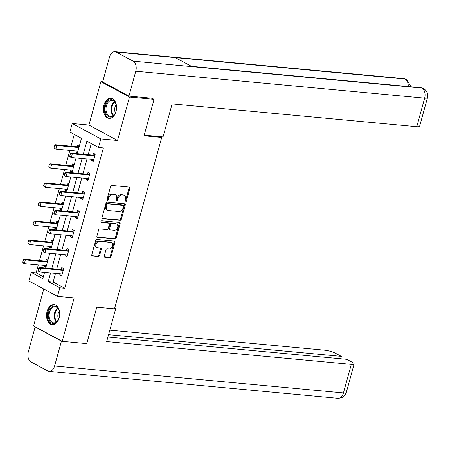 <?xml version="1.0" encoding="UTF-8"?>
<svg xmlns="http://www.w3.org/2000/svg" width="450" height="450" viewBox="0 0 450 450"><rect width="100%" height="100%" fill="white"/><g stroke="black" fill="none" stroke-linecap="round" stroke-linejoin="round"><path stroke-width="0.67" d="M125.449 201.887A0.889 0.652 118.3 0 0 126.354 201.105L129.864 188.353A1.271 0.934 118.3 0 0 129.504 187.149A1.271 0.934 118.3 0 0 129.229 187.065L111.87 185.445A1.271 0.934 118.3 0 0 110.576 186.559L107.066 199.311A0.889 0.652 118.3 0 0 108.416 199.434L108.872 197.786A4.067 2.987 118.3 0 1 113.012 194.231L114.457 194.366A4.067 2.987 118.3 0 1 115.329 194.625A4.067 2.987 118.3 0 1 116.488 198.495L116.032 200.143A0.889 0.652 118.3 0 0 117.383 200.273L117.838 198.619A4.067 2.987 118.3 0 1 121.984 195.069L123.429 195.204A4.067 2.987 118.3 0 1 124.301 195.463A4.067 2.987 118.3 0 1 125.454 199.333L125.004 200.981A0.889 0.652 118.3 0 0 125.449 201.887M124.976 201.414A0.889 0.652 118.3 0 0 125.578 200.689L129.094 187.937A1.271 0.934 118.3 0 0 129.032 187.048M107.038 199.744A0.889 0.652 118.3 0 0 107.64 199.018L108.096 197.37L108.872 197.786M116.01 200.582A0.889 0.652 118.3 0 0 116.612 199.856L117.067 198.203L117.838 198.619M59.164 317.936A10.103 6.542 -84.7 0 0 54.068 304.633A10.103 6.542 -84.7 0 0 47.098 311.439A10.103 6.542 -84.7 0 0 52.194 324.743A10.103 6.542 -84.7 0 0 59.164 317.936M116.01 111.544A10.103 6.542 -84.7 0 0 110.919 98.241A10.103 6.542 -84.7 0 0 103.95 105.052A10.103 6.542 -84.7 0 0 109.041 118.35A10.103 6.542 -84.7 0 0 116.01 111.544M104.271 255.949A1.271 0.934 118.3 0 0 104.636 257.158A1.271 0.934 118.3 0 0 104.906 257.243L109.778 257.692A1.271 0.934 118.3 0 0 111.071 256.584L114.975 242.421A1.271 0.934 118.3 0 0 114.609 241.211A1.271 0.934 118.3 0 0 114.339 241.132L96.981 239.513A1.271 0.934 118.3 0 0 95.687 240.626L91.783 254.784A1.271 0.934 118.3 0 0 92.143 255.994A1.271 0.934 118.3 0 0 92.419 256.078L98.302 256.624A1.271 0.934 118.3 0 0 99.596 255.516L101.267 249.452A1.271 0.934 118.3 0 0 100.901 248.243A1.271 0.934 118.3 0 0 100.631 248.164L97.712 247.894A3.397 2.498 118.3 0 1 96.986 247.674A3.397 2.498 118.3 0 1 96.182 243.962A3.397 2.498 118.3 0 1 99.484 241.47L110.908 242.539A3.397 2.498 118.3 0 1 111.639 242.752A3.397 2.498 118.3 0 1 112.444 246.465A3.397 2.498 118.3 0 1 109.142 248.957L107.235 248.782A1.271 0.934 118.3 0 0 105.941 249.891L104.271 255.949M55.519 273.386L53.139 282.032L64.738 288.276L59.828 287.82L57.471 296.376L28.862 280.974L31.219 272.419L42.818 278.662L44.55 272.368M152.061 98.258L154.069 99.332L144.034 135.771L161.719 137.419L114.497 308.841L96.812 307.192L86.777 343.631L62.212 341.336L74.171 297.934L57.471 296.376M154.069 99.332L129.504 97.043L100.896 81.647L88.942 125.049L72.236 123.491L100.845 138.892L98.488 147.454L86.889 141.21L83.306 154.215M88.942 125.049L117.551 140.451L129.504 97.043M117.551 140.451L100.845 138.892M64.738 288.276L103.399 147.909L98.488 147.454M120.06 220.371A1.271 0.934 118.3 0 0 121.354 219.263L125.252 205.099A1.271 0.934 118.3 0 0 124.892 203.889A1.271 0.934 118.3 0 0 124.622 203.811L107.263 202.191A1.271 0.934 118.3 0 0 105.964 203.299L102.066 217.463A1.271 0.934 118.3 0 0 102.426 218.672A1.271 0.934 118.3 0 0 102.701 218.751L120.06 220.371L119.284 219.954A1.271 0.934 118.3 0 0 120.578 218.846L124.481 204.683A1.271 0.934 118.3 0 0 124.425 203.788M120.111 223.763L116.212 237.921A1.271 0.934 118.3 0 1 114.919 239.034L97.56 237.414A1.271 0.934 118.3 0 1 97.284 237.336A1.271 0.934 118.3 0 1 96.924 236.126L98.595 230.062A1.271 0.934 118.3 0 1 99.889 228.954L106.931 229.607A1.271 0.934 118.3 0 0 108.225 228.499L109.333 224.477A1.271 0.934 118.3 0 0 108.968 223.268A1.271 0.934 118.3 0 0 108.698 223.189L101.368 222.508A0.889 0.652 118.3 0 1 101.829 220.826L119.481 222.469A1.271 0.934 118.3 0 1 119.751 222.553A1.271 0.934 118.3 0 1 120.111 223.763L119.34 223.346L115.436 237.504L116.212 237.921M43.779 289.007L33.604 325.941L62.212 341.336M102.684 81.81L100.896 81.647M161.719 137.419L160.273 136.642M91.277 143.572L88.222 154.671M87.047 158.946L82.969 173.745M81.793 178.02L77.715 192.819M76.539 197.094L72.461 211.894M71.28 216.169L67.207 230.968M66.026 235.243L61.954 250.042M60.773 254.317L56.7 269.117M91.586 159.368L91.282 160.481L93.218 161.522L95.237 154.187L93.302 153.146L92.773 155.07M86.332 178.442L86.029 179.556L87.964 180.596L89.983 173.261L88.048 172.221L87.519 174.144M81.079 197.516L80.775 198.63L82.71 199.671L84.729 192.336L82.794 191.295L82.266 193.219M75.825 216.591L75.521 217.704L77.456 218.745L79.476 211.41L77.541 210.369L77.012 212.293M70.571 235.665L70.267 236.779L72.203 237.819L74.222 230.479L72.287 229.438L71.758 231.362M65.317 254.739L65.014 255.853L66.949 256.894L68.968 249.553L67.033 248.513L66.504 250.436M60.064 273.814L59.76 274.928L61.689 275.968L63.714 268.627L61.779 267.587L61.251 269.511M74.267 134.415L71.027 146.188M69.851 150.458L65.773 165.263M64.597 169.532L60.519 184.337M59.344 188.606L55.266 203.411M54.09 207.681L50.012 222.486M48.836 226.755L44.758 241.56M43.583 245.829L39.504 260.629M38.323 264.904L36.129 272.874L43.341 276.756M79.442 145.682L77.839 144.821L77.31 146.745M76.123 151.042L75.819 152.156L77.422 153.023M74.188 164.756L72.585 163.896L72.056 165.819M70.869 170.117L70.566 171.231L72.169 172.097M68.934 183.831L67.331 182.97L66.803 184.894M65.616 189.191L65.312 190.305L66.915 191.166M63.681 202.905L62.078 202.044L61.549 203.968M60.362 208.266L60.058 209.379L61.661 210.24M58.427 221.979L56.824 221.119L56.295 223.042M55.108 227.34L54.804 228.454L56.407 229.314M53.173 241.054L51.57 240.193L51.041 242.117M49.854 246.414L49.551 247.528L51.154 248.389M47.919 260.128L46.316 259.267L45.788 261.191M44.601 265.489L44.297 266.602L45.9 267.463M36.129 272.874L31.219 272.419M77.248 153.653L81.478 138.296L69.879 132.053L72.236 123.491M50.608 272.931L48.229 281.576L59.828 287.82M82.131 158.484L78.052 173.289M76.877 177.559L72.799 192.364M71.623 196.633L67.545 211.438M66.369 215.708L62.291 230.513M61.116 234.782L57.038 249.587M55.862 253.856L51.784 268.661M45.726 268.093L49.804 253.294M50.979 249.019L55.057 234.219M56.233 229.944L60.311 215.145M61.487 210.87L65.565 196.071M66.741 191.796L70.819 176.996M71.994 172.721L76.073 157.922M53.139 282.032L48.229 281.576M75.819 152.156L77.614 152.325M91.282 160.481L93.448 160.684M86.029 179.556L88.194 179.758M70.566 171.231L72.36 171.399M80.775 198.63L82.941 198.833M65.312 190.305L67.106 190.474M75.521 217.704L77.687 217.907M60.058 209.379L61.852 209.548M70.267 236.779L72.433 236.981M54.804 228.454L56.599 228.623M65.014 255.853L67.179 256.05M49.551 247.528L51.345 247.697M59.76 274.928L61.926 275.124M44.297 266.602L46.091 266.766M124.301 195.463L123.525 195.047A4.067 2.987 118.3 0 0 122.653 194.788L123.429 195.204M117.067 198.203A4.067 2.987 118.3 0 1 121.207 194.653L122.653 194.788M115.329 194.625L114.559 194.209A4.067 2.987 118.3 0 0 113.687 193.95L114.457 194.366M108.096 197.37A4.067 2.987 118.3 0 1 112.241 193.815L113.687 193.95M102.122 218.357L119.284 219.954M123.542 206.291A0.889 0.652 118.3 0 0 123.097 205.391L107.859 203.968A0.889 0.652 118.3 0 0 106.954 204.744L106.47 206.488A4.067 2.987 118.3 0 0 107.629 210.358A4.067 2.987 118.3 0 0 108.501 210.617L118.918 211.584A4.067 2.987 118.3 0 0 123.058 208.035L123.542 206.291M122.664 205.155A0.889 0.652 118.3 0 0 122.321 204.975L123.097 205.391M107.629 210.358L106.858 209.942A4.067 2.987 118.3 0 1 105.699 206.072L106.177 204.328A0.889 0.652 118.3 0 1 107.083 203.552L122.321 204.975M96.981 237.015L114.142 238.618A1.271 0.934 118.3 0 0 115.436 237.504M108.968 223.268L108.197 222.851A1.271 0.934 118.3 0 0 107.927 222.773L100.918 222.12M114.233 230.293A3.397 2.498 118.3 0 0 117.534 227.801A3.397 2.498 118.3 0 0 116.73 224.089A3.397 2.498 118.3 0 0 116.004 223.869L111.977 223.493A1.271 0.934 118.3 0 0 110.683 224.606L109.575 228.623A1.271 0.934 118.3 0 0 109.935 229.832A1.271 0.934 118.3 0 0 110.205 229.916L114.233 230.293M116.73 224.089L115.959 223.672A3.397 2.498 118.3 0 0 115.228 223.453L116.004 223.869M109.935 229.832L109.164 229.416A1.271 0.934 118.3 0 1 108.799 228.206L109.907 224.19A1.271 0.934 118.3 0 1 111.201 223.076L115.228 223.453M119.34 223.346A1.271 0.934 118.3 0 0 119.284 222.452M111.639 242.752L110.863 242.336A3.397 2.498 118.3 0 0 110.138 242.123L110.908 242.539M96.986 247.674L96.216 247.258A3.397 2.498 118.3 0 1 95.406 243.546A3.397 2.498 118.3 0 1 98.707 241.054L110.138 242.123M91.839 255.679L97.526 256.207A1.271 0.934 118.3 0 0 98.82 255.099L100.491 249.036A1.271 0.934 118.3 0 0 100.434 248.147M104.332 256.843L109.001 257.276A1.271 0.934 118.3 0 0 110.301 256.168L114.199 242.004A1.271 0.934 118.3 0 0 114.142 241.116M79.301 146.205L77.406 146.722A1.294 0.951 -61.7 0 1 77.096 146.751L55.479 144.737L56.869 145.485L55.862 149.153L77.473 151.172A1.294 0.951 -61.7 0 1 77.754 151.251L77.636 151.2M54.253 147.808L55.862 149.153L54.467 148.404L54.023 147.684L54.759 145.974L54.023 147.684M78.964 147.426L78.801 147.471A1.294 0.951 -61.7 0 1 78.486 147.504L56.869 145.485L54.759 145.974M54.529 145.851L55.479 144.737M70.222 154.299L69.722 156.133L70.222 154.299L72.332 153.81L70.942 153.062L92.559 155.076A1.294 0.951 118.3 0 0 92.869 155.047L95.169 154.417M93.099 159.525L93.223 159.581A1.294 0.951 118.3 0 0 93.218 159.576A1.294 0.951 118.3 0 0 92.936 159.491L71.325 157.477L72.332 153.81L93.949 155.824A1.294 0.951 118.3 0 0 94.264 155.796L94.837 155.638M69.722 156.133L71.325 157.477L69.93 156.729L69.486 156.004M70.942 153.062L69.992 154.17M105.109 110.064A8.741 5.659 95.3 0 1 109.288 100.164A8.741 5.659 95.3 0 1 115.982 104.226A8.741 5.659 95.3 0 1 116.421 106.678A8.741 5.659 95.3 0 1 115.127 113.406A8.741 5.659 95.3 0 1 109.125 116.899A8.741 5.659 95.3 0 1 105.109 110.064M116.032 104.406A8.094 5.242 -84.7 0 0 112.011 100.356A8.094 5.242 -84.7 0 0 106.02 109.986A8.094 5.242 -84.7 0 0 110.509 116.471A8.094 5.242 -84.7 0 0 115.211 113.237M116.145 104.833A5.76 3.729 -84.7 0 0 114.699 110.199A5.76 3.729 -84.7 0 0 115.397 112.837M111.651 98.376A10.035 6.497 -84.7 0 0 104.271 110.312A10.035 6.497 -84.7 0 0 109.789 118.356M48.262 316.457A8.741 5.659 95.3 0 1 52.436 306.557A8.741 5.659 95.3 0 1 59.13 310.618A8.741 5.659 95.3 0 1 59.574 313.065A8.741 5.659 95.3 0 1 58.275 319.798A8.741 5.659 95.3 0 1 52.273 323.286A8.741 5.659 95.3 0 1 48.262 316.457M59.186 310.798A8.094 5.242 -84.7 0 0 55.159 306.748A8.094 5.242 -84.7 0 0 49.168 316.373A8.094 5.242 -84.7 0 0 53.657 322.864A8.094 5.242 -84.7 0 0 58.359 319.629M59.293 311.226A5.76 3.729 -84.7 0 0 57.853 316.592A5.76 3.729 -84.7 0 0 58.545 319.23M54.799 304.762A10.035 6.497 -84.7 0 0 47.424 316.704A10.035 6.497 -84.7 0 0 52.937 324.748M144.203 135.146L163.046 136.901L172.142 103.888L416.784 126.692L424.648 98.139L135.793 71.218L128.936 96.097L153.011 98.342L152.91 98.707M135.793 71.218A7.965 5.158 -84.7 0 0 133.104 61.138L192.06 66.634L175.281 57.6L116.331 52.104L133.104 61.138M116.331 52.104A7.965 5.158 -84.7 0 0 114.998 51.699A7.965 5.158 -84.7 0 0 109.502 57.066L102.651 81.951L128.936 96.097M427.5 97.706C428.456 94.067 427.168 91.018 423.63 88.56L421.965 88.065A7.965 5.158 -84.7 0 1 424.648 98.139A7.768 1.569 15.4 0 0 427.5 97.706L419.636 126.259A7.768 1.569 -164.6 0 1 416.784 126.692M408.246 86.518A7.965 5.158 -84.7 0 0 405.186 79.031L406.89 79.549L410.968 86.771M114.604 308.458L115.763 308.565L114.728 308.008M115.763 308.565L106.667 341.578L351.315 364.382A7.768 1.569 15.4 0 0 354.167 363.949A7.768 1.569 15.4 0 0 352.569 362.436L346.809 359.336L107.91 337.067M49.095 371.379A7.965 5.158 -84.7 0 0 54.591 366.007L343.451 392.934A7.768 1.569 15.4 0 0 346.303 392.501L344.61 395.646C343.389 396.343 344.25 397.733 337.956 398.301L49.095 371.379A7.965 5.158 -84.7 0 1 47.767 370.969L30.988 361.935A7.965 5.158 -84.7 0 1 28.305 351.861L35.156 326.976L35.612 327.021M54.591 366.007L61.447 341.128L35.156 326.976M340.661 358.762L341.319 356.377L335.559 353.278A7.768 1.569 15.4 0 0 325.024 350.235L109.811 330.171M341.319 356.377L108.568 334.688M61.447 341.128L61.903 341.168M74.047 165.279L72.152 165.797A1.294 0.951 -61.7 0 1 71.843 165.825L50.226 163.811L51.615 164.559L50.608 168.227L72.219 170.246A1.294 0.951 -61.7 0 1 72.501 170.325L72.636 170.404M48.999 166.882L50.608 168.227L49.213 167.479L48.769 166.759L49.275 164.919L48.769 166.759M73.71 166.5L73.547 166.545A1.294 0.951 -61.7 0 1 73.232 166.573L51.615 164.559L49.506 165.049M49.275 164.919L50.226 163.811M68.794 184.354L66.898 184.871A1.294 0.951 -61.7 0 1 66.583 184.899L44.972 182.886L46.361 183.634L45.354 187.301L66.966 189.321A1.294 0.951 -61.7 0 1 67.247 189.399L67.129 189.349M43.746 185.957L45.354 187.301L43.959 186.553L43.515 185.828L44.252 184.123L43.515 185.828M68.456 185.574L68.293 185.619A1.294 0.951 -61.7 0 1 67.978 185.648L46.361 183.634L44.252 184.123M44.021 183.994L44.972 182.886M64.969 173.374L64.468 175.208L64.969 173.374L67.078 172.884L65.689 172.136L87.306 174.15A1.294 0.951 118.3 0 0 87.615 174.122L89.916 173.492M88.425 178.903L87.969 178.656A1.294 0.951 118.3 0 0 87.964 178.65A1.294 0.951 118.3 0 0 87.683 178.566L66.071 176.552L67.078 172.884L88.695 174.898A1.294 0.951 118.3 0 0 89.01 174.87L89.584 174.713M64.468 175.208L66.071 176.552L64.676 175.804L64.232 175.078M88.425 178.92L87.846 178.599M65.689 172.136L64.738 173.244M59.715 192.442L59.209 194.282L59.715 192.442L61.824 191.959L60.435 191.211L82.052 193.224A1.294 0.951 118.3 0 0 82.361 193.196L84.662 192.566M83.171 197.977L82.716 197.73A1.294 0.951 118.3 0 0 82.71 197.724A1.294 0.951 118.3 0 0 82.429 197.64L60.818 195.626L61.824 191.959L83.441 193.972A1.294 0.951 118.3 0 0 83.756 193.944L84.33 193.787M59.209 194.282L60.818 195.626L59.422 194.878L58.978 194.153M83.171 197.994L82.592 197.674M60.435 191.211L59.484 192.319M63.54 203.428L61.644 203.946A1.294 0.951 -61.7 0 1 61.329 203.974L39.718 201.96L41.108 202.708L40.101 206.376L61.712 208.389A1.294 0.951 -61.7 0 1 61.988 208.474A1.294 0.951 -61.7 0 1 61.993 208.479L62.128 208.553M38.492 205.031L40.101 206.376L38.706 205.627L38.261 204.902L38.767 203.068L38.261 204.902M63.203 204.649L63.039 204.694A1.294 0.951 -61.7 0 1 62.724 204.722L41.108 202.708L38.998 203.197M38.767 203.068L39.718 201.96M58.286 222.502L56.391 223.02A1.294 0.951 -61.7 0 1 56.076 223.048L34.464 221.034L35.854 221.782L34.847 225.45L56.458 227.464A1.294 0.951 -61.7 0 1 56.734 227.548L56.874 227.621M33.238 224.106L34.847 225.45L33.452 224.702L33.008 223.976L33.744 222.272L33.008 223.976M57.949 223.723L57.786 223.768A1.294 0.951 -61.7 0 1 57.471 223.796L35.854 221.782L33.744 222.272M33.514 222.143L34.464 221.034M53.032 241.577L51.137 242.094A1.294 0.951 -61.7 0 1 50.822 242.123L29.211 240.109L30.6 240.857L29.593 244.524L51.204 246.538A1.294 0.951 -61.7 0 1 51.48 246.623A1.294 0.951 -61.7 0 1 51.486 246.628L51.621 246.696M27.984 243.174L29.593 244.524L28.198 243.776L27.754 243.051L28.26 241.217L27.754 243.051M52.695 242.797L52.532 242.843A1.294 0.951 -61.7 0 1 52.217 242.871L30.6 240.857L28.491 241.341M28.26 241.217L29.211 240.109M54.461 211.517L53.955 213.351L54.461 211.517L56.571 211.033L55.181 210.285L76.798 212.299A1.294 0.951 118.3 0 0 77.108 212.271L79.408 211.641M77.918 217.052L77.462 216.799A1.294 0.951 118.3 0 0 77.456 216.799A1.294 0.951 118.3 0 0 77.175 216.714L55.564 214.701L56.571 211.033L78.188 213.047A1.294 0.951 118.3 0 0 78.502 213.019L79.076 212.861M53.955 213.351L55.564 214.701L54.169 213.953L53.724 213.227M77.918 217.069L77.338 216.748M55.181 210.285L54.231 211.393M49.208 230.591L48.701 232.425L49.208 230.591L51.317 230.107L49.928 229.359L71.544 231.373A1.294 0.951 118.3 0 0 71.854 231.345L74.154 230.715M72.084 235.822L72.208 235.873A1.294 0.951 118.3 0 0 72.203 235.873A1.294 0.951 118.3 0 0 71.921 235.789L50.31 233.775L51.317 230.107L72.934 232.121A1.294 0.951 118.3 0 0 73.249 232.093L73.823 231.936M48.701 232.425L50.31 233.775L48.915 233.027L48.471 232.301M49.928 229.359L48.977 230.468M43.954 249.666L43.447 251.499L43.954 249.666L46.063 249.182L44.674 248.434L66.291 250.447A1.294 0.951 118.3 0 0 66.6 250.419L68.901 249.789M66.831 254.897L66.954 254.947A1.294 0.951 118.3 0 0 66.949 254.947A1.294 0.951 118.3 0 0 66.668 254.863L45.056 252.849L46.063 249.182L67.68 251.196A1.294 0.951 118.3 0 0 67.995 251.167L68.569 251.01M43.447 251.499L45.056 252.849L43.661 252.101L43.217 251.376M44.674 248.434L43.723 249.542M47.779 260.651L45.883 261.169A1.294 0.951 -61.7 0 1 45.568 261.197L23.957 259.183L25.346 259.931L24.334 263.599L45.951 265.613A1.294 0.951 -61.7 0 1 46.226 265.697L46.367 265.77M22.731 262.249L24.334 263.599L22.944 262.851L22.5 262.125L23.237 260.415L22.5 262.125M47.441 261.872L47.278 261.917A1.294 0.951 -61.7 0 1 46.963 261.945L25.346 259.931L23.237 260.415M23.006 260.291L23.957 259.183M38.7 268.74L38.194 270.574L38.7 268.74L40.809 268.256L39.42 267.508L61.037 269.522A1.294 0.951 118.3 0 0 61.346 269.494L63.647 268.864M61.577 273.971L61.695 274.022A1.294 0.951 118.3 0 0 61.414 273.938L39.803 271.924L40.809 268.256L62.426 270.27A1.294 0.951 118.3 0 0 62.741 270.242L63.309 270.084M38.194 270.574L39.803 271.924L38.407 271.176L37.963 270.45M39.42 267.508L38.469 268.616M125.578 200.689L126.354 201.105M107.64 199.018L108.416 199.434M116.612 199.856L117.383 200.273M121.207 194.653L121.984 195.069M112.241 193.815L113.012 194.231M129.094 187.937L129.864 188.353M102.212 218.486L102.701 218.751M124.481 204.683L125.252 205.099M120.578 218.846L121.354 219.263M107.083 203.552L107.859 203.968M106.177 204.328L106.954 204.744M105.699 206.072L106.47 206.488M114.142 238.618L114.919 239.034M97.071 237.15L97.56 237.414M107.927 222.773L108.698 223.189M101.025 222.322L101.368 222.508M111.201 223.076L111.977 223.493M109.907 224.19L110.683 224.606M108.799 228.206L109.575 228.623M98.707 241.054L99.484 241.47M100.491 249.036L101.267 249.452M98.82 255.099L99.596 255.516M97.526 256.207L98.302 256.624M91.929 255.814L92.419 256.078M114.199 242.004L114.975 242.421M110.301 256.168L111.071 256.584M109.001 257.276L109.778 257.692M104.417 256.978L104.906 257.243M77.096 146.751L78.486 147.504M77.406 146.722L78.801 147.471M94.264 155.796L92.869 155.047M93.949 155.824L92.559 155.076M113.164 115.678A8.094 5.242 95.3 0 1 111.139 110.464A8.094 5.242 95.3 0 1 114.474 101.633M114.834 102.054A7.83 5.068 -84.7 0 0 111.797 110.453A7.83 5.068 -84.7 0 0 113.597 115.329M56.312 322.065A8.094 5.242 95.3 0 1 54.287 316.851A8.094 5.242 95.3 0 1 57.623 308.025M57.988 308.447A7.83 5.068 -84.7 0 0 54.945 316.845A7.83 5.068 -84.7 0 0 56.751 321.716M423.585 88.538L420.671 87.677A7.965 5.158 -84.7 0 1 421.965 88.065L192.06 66.634M175.281 57.6L405.186 79.031A7.965 5.158 -84.7 0 0 403.853 78.621L114.998 51.699M337.956 398.301A7.965 5.158 -84.7 0 0 343.451 392.934L351.315 364.382M71.843 165.825L73.232 166.573M72.152 165.797L73.547 166.545M66.583 184.899L67.978 185.648M66.898 184.871L68.293 185.619M89.01 174.87L87.615 174.122M88.695 174.898L87.306 174.15M83.756 193.944L82.361 193.196M83.441 193.972L82.052 193.224M61.329 203.974L62.724 204.722M61.644 203.946L63.039 204.694M56.076 223.048L57.471 223.796M56.391 223.02L57.786 223.768M50.822 242.123L52.217 242.871M51.137 242.094L52.532 242.843M78.502 213.019L77.108 212.271M78.188 213.047L76.798 212.299M73.249 232.093L71.854 231.345M72.934 232.121L71.544 231.373M67.995 251.167L66.6 250.419M67.68 251.196L66.291 250.447M45.568 261.197L46.963 261.945M45.883 261.169L47.278 261.917M62.741 270.242L61.346 269.494M62.426 270.27L61.037 269.522M122.513 205.031L123.289 205.447M420.671 87.677L191.458 66.308M406.851 79.526L403.853 78.621M354.167 363.949L346.303 392.501"/></g></svg>
